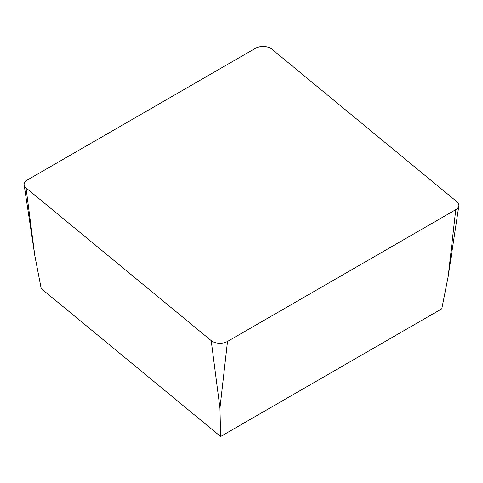 <?xml version="1.0" encoding="UTF-8"?>
<svg xmlns="http://www.w3.org/2000/svg" width="483" height="483" viewBox="0 0 483 483"><rect width="100%" height="100%" fill="white"/><g stroke="black" fill="none" stroke-linecap="round" stroke-linejoin="round"><path stroke-width="0.72" d="M26.04 187.959L34.794 255.483L41.206 288.574L220.616 436.505L441.794 308.806L448.206 276.367L458.85 205.843A10.686 6.17 0 0 0 456.96 201.767L271.808 49.103A10.686 6.17 0 0 0 255.495 48.276L27.241 180.062A10.686 6.17 0 0 0 24.15 184.959A10.686 6.17 0 0 0 26.04 187.959L211.192 340.624A10.686 6.17 0 0 0 227.505 341.451L455.759 209.67A10.686 6.17 0 0 0 458.85 205.843M211.192 340.624L219.946 408.147L220.616 436.505M227.505 341.451L219.946 408.147M455.759 209.67L448.206 276.367M34.794 255.483L24.15 184.959"/></g></svg>
